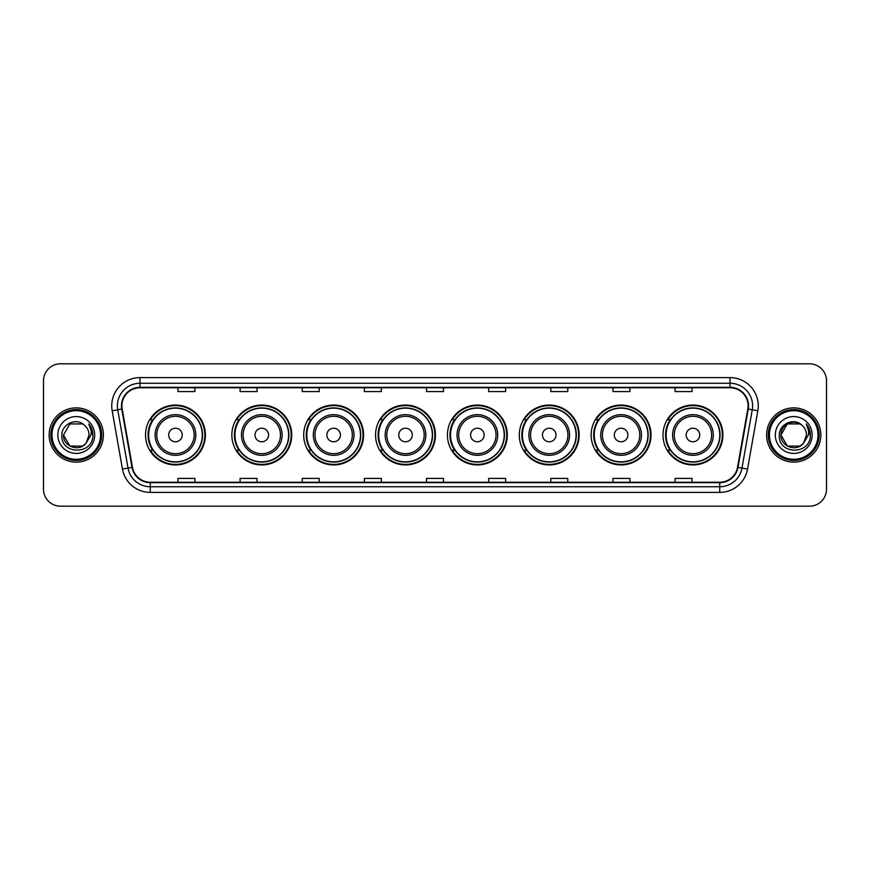 <?xml version="1.0" encoding="UTF-8"?>
<svg xmlns="http://www.w3.org/2000/svg" width="870" height="870" viewBox="0 0 870 870"><rect width="100%" height="100%" fill="white"/><g stroke="black" fill="none" stroke-linecap="round" stroke-linejoin="round"><path stroke-width="1.3" d="M663.005 435A29.939 29.939 0 0 0 692.944 464.939A29.939 29.939 0 0 0 722.894 435A29.939 29.939 0 0 0 692.944 405.061A29.939 29.939 0 0 0 663.005 435M591.143 435A29.939 29.939 0 0 0 621.093 464.939A29.939 29.939 0 0 0 651.032 435A29.939 29.939 0 0 0 621.093 405.061A29.939 29.939 0 0 0 591.143 435M519.292 435A29.939 29.939 0 0 0 549.231 464.939A29.939 29.939 0 0 0 579.17 435A29.939 29.939 0 0 0 549.231 405.061A29.939 29.939 0 0 0 519.292 435M447.43 435A29.939 29.939 0 0 0 477.369 464.939A29.939 29.939 0 0 0 507.308 435A29.939 29.939 0 0 0 477.369 405.061A29.939 29.939 0 0 0 447.43 435M375.568 435A29.939 29.939 0 0 0 405.507 464.939A29.939 29.939 0 0 0 435.457 435A29.939 29.939 0 0 0 405.507 405.061A29.939 29.939 0 0 0 375.568 435M303.706 435A29.939 29.939 0 0 0 333.656 464.939A29.939 29.939 0 0 0 363.595 435A29.939 29.939 0 0 0 333.656 405.061A29.939 29.939 0 0 0 303.706 435M231.844 435A29.939 29.939 0 0 0 261.794 464.939A29.939 29.939 0 0 0 291.733 435A29.939 29.939 0 0 0 261.794 405.061A29.939 29.939 0 0 0 231.844 435M145.529 435A29.939 29.939 0 0 0 175.468 464.939A29.939 29.939 0 0 0 205.407 435A29.939 29.939 0 0 0 175.468 405.061A29.939 29.939 0 0 0 145.529 435M152.707 450.258A27.394 27.394 0 0 1 152.707 419.742M239.032 450.258A27.394 27.394 0 0 1 239.032 419.742M310.894 450.258A27.394 27.394 0 0 1 310.894 419.742M382.746 450.258A27.394 27.394 0 0 1 382.746 419.742M454.608 450.258A27.394 27.394 0 0 1 454.608 419.742M526.47 450.258A27.394 27.394 0 0 1 526.47 419.742M598.332 450.258A27.394 27.394 0 0 1 598.332 419.742M670.194 450.258A27.394 27.394 0 0 1 670.194 419.742M43.5 380.766L43.5 489.234A16.943 16.943 0 0 0 60.443 506.177L809.557 506.177A16.943 16.943 0 0 0 826.5 489.234L826.5 380.766A16.943 16.943 0 0 0 809.557 363.823L60.443 363.823A16.943 16.943 0 0 0 43.5 380.766L43.5 489.234M49.144 435A27.122 27.122 0 0 0 76.266 462.122A27.122 27.122 0 0 0 103.378 435A27.122 27.122 0 0 0 76.266 407.878A27.122 27.122 0 0 0 49.144 435A27.122 27.122 0 0 0 76.266 462.122A27.122 27.122 0 0 0 103.378 435A27.122 27.122 0 0 0 76.266 407.878A27.122 27.122 0 0 0 49.144 435M766.622 435A27.122 27.122 0 0 0 793.734 462.122A27.122 27.122 0 0 0 820.856 435A27.122 27.122 0 0 0 793.734 407.878A27.122 27.122 0 0 0 766.622 435A27.122 27.122 0 0 0 793.734 462.122A27.122 27.122 0 0 0 820.856 435A27.122 27.122 0 0 0 793.734 407.878A27.122 27.122 0 0 0 766.622 435M121.909 405.844A18.074 18.074 0 0 1 139.994 387.77L730.006 387.77A18.074 18.074 0 0 1 747.808 408.987L737.532 467.288A18.074 18.074 0 0 1 719.729 482.23L150.271 482.23A18.074 18.074 0 0 1 132.468 467.288L122.191 408.987A18.074 18.074 0 0 1 121.909 405.844M121.463 405.844A18.531 18.531 0 0 0 121.746 409.063L132.023 467.364A18.531 18.531 0 0 0 150.271 482.676L719.729 482.676A18.531 18.531 0 0 0 737.977 467.364L748.254 409.063A18.531 18.531 0 0 0 730.006 387.324L139.994 387.324A18.531 18.531 0 0 0 121.463 405.844M112.176 410.76A28.242 28.242 0 0 1 139.994 377.602L730.006 377.602A28.242 28.242 0 0 1 757.824 410.76L747.547 469.06A28.242 28.242 0 0 1 719.729 492.398L150.271 492.398A28.242 28.242 0 0 1 122.452 469.06L112.176 410.76L117.733 409.77A22.598 22.598 0 0 1 139.994 383.257L730.006 383.257A22.598 22.598 0 0 1 752.267 409.77L741.979 468.071A22.598 22.598 0 0 1 719.729 486.743L150.271 486.743A22.598 22.598 0 0 1 128.02 468.071L117.733 409.77A22.598 22.598 0 0 1 117.396 405.844M809.557 363.823L60.443 363.823M60.443 506.177L809.557 506.177M826.5 489.234L826.5 380.766M737.977 467.364L741.979 468.071L752.267 409.77L757.824 410.76M426.528 387.77L426.528 391.598L443.472 391.598L443.472 387.77M364.378 387.77L364.378 391.598L381.332 391.598L381.332 387.77M302.238 387.77L302.238 391.598L319.192 391.598L319.192 387.77M240.098 387.77L240.098 391.598L257.041 391.598L257.041 387.77M177.958 387.77L177.958 391.598L194.902 391.598L194.902 387.77M488.668 387.77L488.668 391.598L505.622 391.598L505.622 387.77M550.808 387.77L550.808 391.598L567.762 391.598L567.762 387.77M612.958 387.77L612.958 391.598L629.902 391.598L629.902 387.77M675.098 387.77L675.098 391.598L692.041 391.598L692.041 387.77M443.472 482.23L443.472 478.402L426.528 478.402L426.528 482.23M381.332 482.23L381.332 478.402L364.378 478.402L364.378 482.23M319.192 482.23L319.192 478.402L302.238 478.402L302.238 482.23M257.041 482.23L257.041 478.402L240.098 478.402L240.098 482.23M194.902 482.23L194.902 478.402L177.958 478.402L177.958 482.23M505.622 482.23L505.622 478.402L488.668 478.402L488.668 482.23M567.762 482.23L567.762 478.402L550.808 478.402L550.808 482.23M629.902 482.23L629.902 478.402L612.958 478.402L612.958 482.23M692.041 482.23L692.041 478.402L675.098 478.402L675.098 482.23M82.65 446.06A12.767 12.767 0 0 0 86.097 443.145L85.836 443.45C78.931 452.302 62.836 446.353 63.499 435L69.883 423.94M100.561 435A24.295 24.295 0 0 0 76.266 410.705A24.295 24.295 0 0 0 51.972 435A24.295 24.295 0 0 0 76.266 459.295A24.295 24.295 0 0 0 100.561 435M101.692 435A25.426 25.426 0 0 0 76.266 409.574A25.426 25.426 0 0 0 50.841 435A25.426 25.426 0 0 0 76.266 460.426A25.426 25.426 0 0 0 101.692 435M86.097 443.145L82.65 446.06L69.883 446.06L63.499 435L69.883 423.94L82.65 423.94L84.629 425.354C76.799 417.132 61.705 423.907 61.846 435C60.411 454.716 92.372 455.227 92.894 435.957L92.916 435C92.873 430.813 91.48 427.137 88.74 423.962C90.828 427.387 91.557 431.063 90.937 435L86.097 443.145L82.65 446.06L69.883 446.06L63.499 435L69.883 446.06L82.65 446.06L86.097 443.145L89.034 435C88.968 431.15 87.5 427.931 84.629 425.354M57.844 435A18.422 18.422 0 0 0 76.266 453.422A18.422 18.422 0 0 0 94.689 435A18.422 18.422 0 0 0 76.266 416.578A18.422 18.422 0 0 0 57.844 435M88.86 424.103L92.916 435.478M88.74 423.962L92.068 429.736M182.243 435A6.775 6.775 0 0 0 175.468 428.225A6.775 6.775 0 0 0 168.693 435A6.775 6.775 0 0 0 175.468 441.775A6.775 6.775 0 0 0 182.243 435M195.804 435A20.336 20.336 0 0 0 175.468 414.664A20.336 20.336 0 0 0 155.132 435A20.336 20.336 0 0 0 175.468 455.336A20.336 20.336 0 0 0 195.804 435A20.336 20.336 0 0 1 175.468 455.336A20.336 20.336 0 0 1 155.132 435M202.308 435A26.839 26.839 0 0 0 175.468 408.16A26.839 26.839 0 0 0 148.639 435A26.839 26.839 0 0 0 175.468 461.839A26.839 26.839 0 0 0 202.308 435M204.841 435A29.373 29.373 0 0 1 150.358 450.258L153.087 450.258A27.09 27.09 0 0 0 202.558 435.065A27.09 27.09 0 0 0 153.087 419.742L150.358 419.742A29.373 29.373 0 0 1 204.841 435M268.569 435A6.775 6.775 0 0 0 261.794 428.225A6.775 6.775 0 0 0 255.008 435A6.775 6.775 0 0 0 261.794 441.775A6.775 6.775 0 0 0 268.569 435M282.13 435A20.336 20.336 0 0 0 261.794 414.664A20.336 20.336 0 0 0 241.458 435A20.336 20.336 0 0 0 261.794 455.336A20.336 20.336 0 0 0 282.13 435A20.336 20.336 0 0 1 261.794 455.336A20.336 20.336 0 0 1 241.458 435M288.622 435A26.839 26.839 0 0 0 261.794 408.16A26.839 26.839 0 0 0 234.954 435A26.839 26.839 0 0 0 261.794 461.839A26.839 26.839 0 0 0 288.622 435M291.167 435A29.373 29.373 0 0 1 236.683 450.258L239.402 450.258A27.09 27.09 0 0 0 288.873 435.065A27.09 27.09 0 0 0 239.402 419.742L236.683 419.742A29.373 29.373 0 0 1 291.167 435M340.431 435A6.775 6.775 0 0 0 333.656 428.225A6.775 6.775 0 0 0 326.87 435A6.775 6.775 0 0 0 333.656 441.775A6.775 6.775 0 0 0 340.431 435M353.992 435A20.336 20.336 0 0 0 333.656 414.664A20.336 20.336 0 0 0 313.309 435A20.336 20.336 0 0 0 333.656 455.336A20.336 20.336 0 0 0 353.992 435A20.336 20.336 0 0 1 333.656 455.336A20.336 20.336 0 0 1 313.309 435M360.484 435A26.839 26.839 0 0 0 333.656 408.16A26.839 26.839 0 0 0 306.816 435A26.839 26.839 0 0 0 333.656 461.839A26.839 26.839 0 0 0 360.484 435M363.029 435A29.373 29.373 0 0 1 308.546 450.258L311.264 450.258A27.09 27.09 0 0 0 360.735 435.065A27.09 27.09 0 0 0 311.264 419.742L308.546 419.742A29.373 29.373 0 0 1 363.029 435M412.293 435A6.775 6.775 0 0 0 405.507 428.225A6.775 6.775 0 0 0 398.732 435A6.775 6.775 0 0 0 405.507 441.775A6.775 6.775 0 0 0 412.293 435M425.843 435A20.336 20.336 0 0 0 405.507 414.664A20.336 20.336 0 0 0 385.171 435A20.336 20.336 0 0 0 405.507 455.336A20.336 20.336 0 0 0 425.843 435A20.336 20.336 0 0 1 405.507 455.336A20.336 20.336 0 0 1 385.171 435M432.346 435A26.839 26.839 0 0 0 405.507 408.16A26.839 26.839 0 0 0 378.678 435A26.839 26.839 0 0 0 405.507 461.839A26.839 26.839 0 0 0 432.346 435M434.891 435A29.373 29.373 0 0 1 380.407 450.258L383.126 450.258A27.09 27.09 0 0 0 432.597 435.065A27.09 27.09 0 0 0 383.126 419.742L380.407 419.742A29.373 29.373 0 0 1 434.891 435M484.144 435A6.775 6.775 0 0 0 477.369 428.225A6.775 6.775 0 0 0 470.594 435A6.775 6.775 0 0 0 477.369 441.775A6.775 6.775 0 0 0 484.144 435M497.705 435A20.336 20.336 0 0 0 477.369 414.664A20.336 20.336 0 0 0 457.033 435A20.336 20.336 0 0 0 477.369 455.336A20.336 20.336 0 0 0 497.705 435A20.336 20.336 0 0 1 477.369 455.336A20.336 20.336 0 0 1 457.033 435M504.208 435A26.839 26.839 0 0 0 477.369 408.16A26.839 26.839 0 0 0 450.54 435A26.839 26.839 0 0 0 477.369 461.839A26.839 26.839 0 0 0 504.208 435M506.742 435A29.373 29.373 0 0 1 452.259 450.258L454.988 450.258A27.09 27.09 0 0 0 504.459 435.065A27.09 27.09 0 0 0 454.988 419.742L452.259 419.742A29.373 29.373 0 0 1 506.742 435M556.006 435A6.775 6.775 0 0 0 549.231 428.225A6.775 6.775 0 0 0 542.456 435A6.775 6.775 0 0 0 549.231 441.775A6.775 6.775 0 0 0 556.006 435M569.567 435A20.336 20.336 0 0 0 549.231 414.664A20.336 20.336 0 0 0 528.895 435A20.336 20.336 0 0 0 549.231 455.336A20.336 20.336 0 0 0 569.567 435A20.336 20.336 0 0 1 549.231 455.336A20.336 20.336 0 0 1 528.895 435M576.06 435A26.839 26.839 0 0 0 549.231 408.16A26.839 26.839 0 0 0 522.391 435A26.839 26.839 0 0 0 549.231 461.839A26.839 26.839 0 0 0 576.06 435M578.604 435A29.373 29.373 0 0 1 524.121 450.258L526.85 450.258A27.09 27.09 0 0 0 576.321 435.065A27.09 27.09 0 0 0 526.85 419.742L524.121 419.742A29.373 29.373 0 0 1 578.604 435M627.868 435A6.775 6.775 0 0 0 621.093 428.225A6.775 6.775 0 0 0 614.307 435A6.775 6.775 0 0 0 621.093 441.775A6.775 6.775 0 0 0 627.868 435M641.429 435A20.336 20.336 0 0 0 621.093 414.664A20.336 20.336 0 0 0 600.757 435A20.336 20.336 0 0 0 621.093 455.336A20.336 20.336 0 0 0 641.429 435A20.336 20.336 0 0 1 621.093 455.336A20.336 20.336 0 0 1 600.757 435M647.922 435A26.839 26.839 0 0 0 621.093 408.16A26.839 26.839 0 0 0 594.254 435A26.839 26.839 0 0 0 621.093 461.839A26.839 26.839 0 0 0 647.922 435M650.466 435A29.373 29.373 0 0 1 595.983 450.258L598.701 450.258A27.09 27.09 0 0 0 648.172 435.065A27.09 27.09 0 0 0 598.701 419.742L595.983 419.742A29.373 29.373 0 0 1 650.466 435M699.73 435A6.775 6.775 0 0 0 692.944 428.225A6.775 6.775 0 0 0 686.169 435A6.775 6.775 0 0 0 692.944 441.775A6.775 6.775 0 0 0 699.73 435M713.291 435A20.336 20.336 0 0 0 692.944 414.664A20.336 20.336 0 0 0 672.608 435A20.336 20.336 0 0 0 692.944 455.336A20.336 20.336 0 0 0 713.291 435A20.336 20.336 0 0 1 692.944 455.336A20.336 20.336 0 0 1 672.608 435M719.784 435A26.839 26.839 0 0 0 692.944 408.16A26.839 26.839 0 0 0 666.115 435A26.839 26.839 0 0 0 692.944 461.839A26.839 26.839 0 0 0 719.784 435M722.328 435A29.373 29.373 0 0 1 667.845 450.258L670.563 450.258A27.09 27.09 0 0 0 720.034 435.065A27.09 27.09 0 0 0 670.563 419.742L667.845 419.742A29.373 29.373 0 0 1 722.328 435M800.117 446.06A12.767 12.767 0 0 0 803.565 443.145L800.117 446.06L787.35 446.06L780.966 435L787.35 423.94L800.117 423.94L802.096 425.354C794.266 417.132 779.172 423.907 779.313 435C777.878 454.716 809.839 455.227 810.361 435.957L810.383 435C810.34 430.813 808.948 427.137 806.207 423.962C808.295 427.387 809.024 431.063 808.404 435L803.565 443.145L800.117 446.06L787.35 446.06L780.966 435L787.35 446.06L800.117 446.06L803.565 443.145L800.117 446.06L787.35 446.06L780.966 435C780.303 446.353 796.398 452.302 803.304 443.45L800.704 445.701M818.028 435A24.295 24.295 0 0 0 793.734 410.705A24.295 24.295 0 0 0 769.439 435A24.295 24.295 0 0 0 793.734 459.295A24.295 24.295 0 0 0 818.028 435M819.159 435A25.426 25.426 0 0 0 793.734 409.574A25.426 25.426 0 0 0 768.308 435A25.426 25.426 0 0 0 793.734 460.426A25.426 25.426 0 0 0 819.159 435M803.565 443.145L806.501 435C806.436 431.15 804.967 427.931 802.096 425.354M775.311 435A18.422 18.422 0 0 0 793.734 453.422A18.422 18.422 0 0 0 812.156 435A18.422 18.422 0 0 0 793.734 416.578A18.422 18.422 0 0 0 775.311 435M800.117 423.94A12.767 12.767 0 0 0 780.966 435M806.327 424.103L810.383 435.489L806.207 423.962L809.535 429.736M730.006 377.602L730.006 387.324M117.733 409.77L121.746 409.063M150.271 492.398L150.271 482.676M719.729 482.676L719.729 492.398M122.452 469.06L132.023 467.364M748.254 409.063L752.267 409.77M139.994 377.602L139.994 387.324M741.979 468.071L747.547 469.06M194.151 435A18.683 18.683 0 0 0 175.468 416.317A18.683 18.683 0 0 0 156.785 435A18.683 18.683 0 0 0 175.468 453.683A18.683 18.683 0 0 0 194.151 435M280.477 435A18.683 18.683 0 0 0 261.794 416.317A18.683 18.683 0 0 0 243.111 435A18.683 18.683 0 0 0 261.794 453.683A18.683 18.683 0 0 0 280.477 435M352.328 435A18.683 18.683 0 0 0 333.656 416.317A18.683 18.683 0 0 0 314.973 435A18.683 18.683 0 0 0 333.656 453.683A18.683 18.683 0 0 0 352.328 435M424.19 435A18.683 18.683 0 0 0 405.507 416.317A18.683 18.683 0 0 0 386.824 435A18.683 18.683 0 0 0 405.507 453.683A18.683 18.683 0 0 0 424.19 435M496.052 435A18.683 18.683 0 0 0 477.369 416.317A18.683 18.683 0 0 0 458.686 435A18.683 18.683 0 0 0 477.369 453.683A18.683 18.683 0 0 0 496.052 435M567.914 435A18.683 18.683 0 0 0 549.231 416.317A18.683 18.683 0 0 0 530.548 435A18.683 18.683 0 0 0 549.231 453.683A18.683 18.683 0 0 0 567.914 435M639.776 435A18.683 18.683 0 0 0 621.093 416.317A18.683 18.683 0 0 0 602.41 435A18.683 18.683 0 0 0 621.093 453.683A18.683 18.683 0 0 0 639.776 435M711.627 435A18.683 18.683 0 0 0 692.944 416.317A18.683 18.683 0 0 0 674.272 435A18.683 18.683 0 0 0 692.944 453.683A18.683 18.683 0 0 0 711.627 435"/></g></svg>
